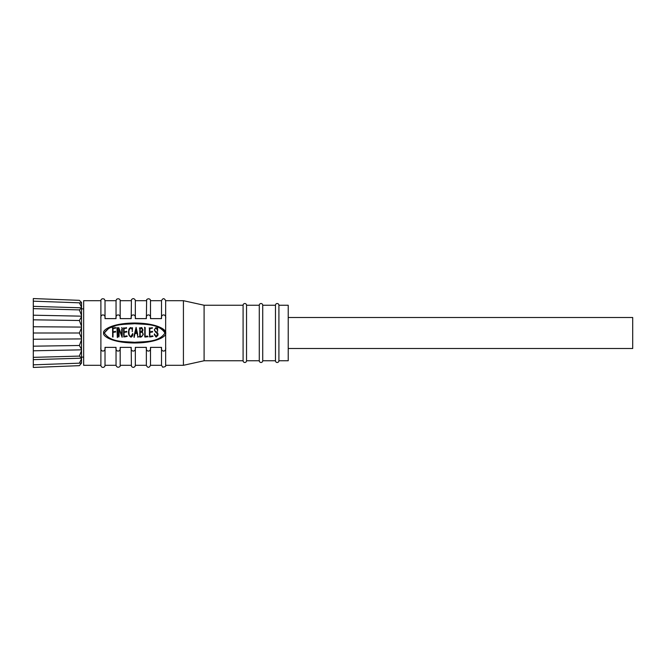 <?xml version="1.0" encoding="UTF-8"?>
<svg xmlns="http://www.w3.org/2000/svg" width="666" height="666" viewBox="0 0 666 666"><rect width="100%" height="100%" fill="white"/><g stroke="black" fill="none" stroke-linecap="round" stroke-linejoin="round"><path stroke-width="1" d="M288.22 348.501L632.7 348.501L632.7 317.499L288.22 317.499M278.912 305.236L278.912 360.764A1.723 1.723 0 0 1 277.198 362.487A1.723 1.723 0 0 1 275.474 360.764L275.474 305.236A1.723 1.723 0 0 1 277.198 303.513A1.723 1.723 0 0 1 278.912 305.236L288.22 305.236L288.22 360.764L278.912 360.764M262.729 305.236L262.729 360.764A1.723 1.723 0 0 1 261.005 362.487A1.723 1.723 0 0 1 259.282 360.764L259.282 305.236A1.723 1.723 0 0 1 261.005 303.513A1.723 1.723 0 0 1 262.729 305.236L275.474 305.236M246.537 305.236L246.537 360.764A1.723 1.723 0 0 1 244.813 362.487A1.723 1.723 0 0 1 243.09 360.764L243.09 305.236A1.723 1.723 0 0 1 244.813 303.513A1.723 1.723 0 0 1 246.537 305.236L259.282 305.236M204.096 305.236L204.096 360.764L183.425 365.309L183.425 300.691L204.096 305.236L243.09 305.236M183.425 300.691L165.651 300.691L165.651 365.309L183.425 365.309M83.666 300.691L83.666 365.309L100.891 365.309L100.891 300.691L83.666 300.691M165.651 347.377C166.592 352.281 160.589 352.331 161.513 347.377L150.491 347.377C151.432 352.281 145.438 352.331 146.362 347.377L135.34 347.377C136.272 352.281 130.278 352.331 131.202 347.377L120.18 347.377C121.12 352.281 115.118 352.331 116.042 347.377L105.02 347.377L105.02 365.309A2.065 2.065 0 0 1 102.955 367.382A2.065 2.065 0 0 1 100.891 365.309M165.651 300.691C164.269 298.018 162.895 298.018 161.513 300.691L161.513 318.623C160.573 313.719 166.575 313.669 165.651 318.623M146.362 347.377L146.362 365.309C147.702 367.99 149.084 367.99 150.491 365.309L150.491 347.377L161.513 347.377L161.513 365.309L162.695 367.182C165.151 366.866 166.134 366.25 165.651 365.309M155.969 328.088L157.334 329.795L155.969 328.088C154.778 328.613 154.412 329.553 154.878 330.91C154.412 329.553 154.778 328.613 155.969 328.088M156.127 337.113L157.859 335.431L156.127 337.113L154.287 334.657L154.437 333.866L156.102 336.546L154.437 333.866M157.517 334.39L156.102 336.546L157.517 334.39L156.235 332.459L157.517 334.39M154.287 329.911L155.594 332.217L154.287 329.911L155.927 327.539L154.287 329.911M157.143 328.246L155.927 327.539L157.318 328.529L157.617 327.639L157.617 331.352L157.334 329.795M152.098 331.385L151.107 331.701L152.231 331.31L152.664 331.743M152.589 331.993L149.858 332.384L149.858 336.405L152.622 335.872L153.038 336.338L150.757 336.854M149.184 327.938L149.425 328.588L149.184 327.938L149.975 328.013L149.467 327.98M150.599 327.963L151.182 327.863M151.723 328.28L149.858 328.588L149.858 331.859L151.107 331.701M145.146 328.904L145.146 336.48L147.361 336.039L145.146 336.48M145.887 336.971L147.969 336.705L144.922 337.063L144.73 336.422L144.922 337.063M144.639 327.414L144.755 328.854L144.614 327.264L145.371 327.963M141.783 327.58L141.034 327.714L141.783 327.58L142.982 330.003L141.783 327.58M143.298 334.34L142.283 331.951L143.298 334.34L141.575 336.821L143.298 334.34M141.575 336.821L139.91 337.179L139.277 336.563M140.293 327.905C139.344 327.814 139.186 328.038 139.802 328.563C139.186 328.038 139.344 327.814 140.293 327.905L141.034 327.714M133.974 337.079L134.299 334.707M100.891 318.623C99.95 313.719 105.944 313.669 105.02 318.623L116.042 318.623C115.101 313.719 121.104 313.669 120.18 318.623L131.202 318.623C130.261 313.719 136.264 313.669 135.34 318.623L146.362 318.623C145.421 313.719 151.415 313.669 150.491 318.623L161.513 318.623M105.02 347.377C105.961 352.281 99.967 352.331 100.891 347.377M115.193 331.368L114.202 331.668L115.335 331.285L115.684 331.968L113.029 332.384L113.012 336.988M112.762 337.096L112.637 335.339L112.496 336.38M112.421 327.905L112.621 328.621L112.421 327.905L113.678 327.938L112.995 327.98M115.268 327.539L114.577 327.789L115.401 327.464L115.759 328.13L113.029 328.546L113.029 331.859L114.202 331.668M117.299 337.421L116.958 327.389L117.732 328.13L117.549 329.104M117.399 337.587L117.507 337.096L117.399 337.587M122.278 328.163L122.111 337.254L119.097 329.287L119.097 336.055L118.781 337.046L118.54 336.38L118.69 327.447L121.711 335.448L121.711 329.229M126.307 331.385L125.316 331.701L126.44 331.31L126.873 331.743M126.798 331.993L124.067 332.384L124.067 336.405L126.831 335.872L127.248 336.338L125.133 336.83M123.393 327.938L123.635 328.588L123.393 327.938L124.184 328.013L123.676 327.98M124.808 327.963L125.391 327.863M125.932 328.28L124.067 328.588L124.067 331.859L125.316 331.701M130.919 328.022C132.076 328.838 132.509 330.053 132.226 331.668C132.509 330.053 132.076 328.838 130.919 328.022C129.229 329.071 128.613 330.752 129.062 333.067C128.613 330.752 129.229 329.071 130.919 328.022M130.802 327.539C129.42 328.038 128.729 329.112 128.721 330.761C128.729 329.112 129.42 328.038 130.802 327.539L132.051 328.338L130.802 327.539M161.513 300.691L150.491 300.691L150.491 318.623M154.878 330.91L156.402 331.876C157.759 332.625 158.25 333.816 157.859 335.431M156.235 332.459L155.594 332.217M150.474 336.896L149.292 336.813M149.442 335.398L149.425 328.588M152.173 327.564L152.431 328.188M147.361 336.039L147.969 336.705M144.73 336.422L144.755 328.854M142.982 330.003L142.283 331.951M139.377 336.422L139.802 336.422L139.802 328.563M138.22 336.338L137.97 337.387L136.988 333.183L134.965 333.674L134.182 337.379M134.374 334.449L136.114 327.356L137.729 334.474M112.637 335.339L112.621 328.621M113.678 327.938L114.577 327.789M117.549 329.345L117.507 337.096M121.578 327.68L122.286 328.13M124.684 336.896L123.501 336.813M123.651 335.398L123.635 328.588M126.382 327.564L126.64 328.188M132.051 328.338L132.509 327.697L132.226 331.668M129.062 333.067C128.954 334.74 129.537 335.939 130.802 336.663L132.734 333.491C133.017 335.273 132.442 336.488 131.011 337.154C128.838 335.855 128.072 333.724 128.721 330.761M150.491 300.691C151.14 301.19 149.758 297.094 146.637 299.65L146.362 318.623M140.193 328.471L141.109 328.238L142.582 329.479L141.367 331.701L140.193 331.826L140.193 328.471M142.89 334.057C142.89 335.814 141.991 336.596 140.193 336.422L140.193 332.334L140.951 332.242C142.191 332.159 142.84 332.767 142.89 334.057C142.84 332.767 142.191 332.159 140.951 332.242M136.555 332.575L135.04 333.15L136.006 328.788L136.555 332.575M105.02 318.623L105.02 300.691L104.429 299.234C101.382 297.552 100.441 300.957 100.891 300.691M142.524 329.012L142.582 329.62M142.799 335.115L142.249 336.022M141.916 336.222L140.193 336.422M136.189 332.825L135.04 333.15M146.362 300.691L135.34 300.691L135.34 318.623M135.34 347.377L135.34 365.309L146.362 365.309M135.34 300.691L135.181 299.908C133.991 298.268 132.734 298.218 131.418 299.767L131.202 318.623M116.042 318.623L116.042 300.691L105.02 300.691M105.02 365.309L116.042 365.309L116.042 347.377M131.202 347.377L131.41 366.217C132.642 367.74 133.874 367.74 135.123 366.233L135.34 365.309M116.042 300.691L116.55 299.334C119.705 297.444 120.671 301.107 120.18 300.691L120.18 318.623M116.042 365.309C117.566 369.422 121.279 365.776 120.18 365.309L120.18 347.377M103.646 333C102.398 335.922 111.697 342.857 134.649 342.99C157.592 342.857 166.9 335.922 165.651 333C166.9 330.078 157.592 323.143 134.649 323.01C111.697 323.143 102.398 330.078 103.646 333M104.337 332.925C110.714 323.426 124.542 324.55 134.682 323.701C144.78 324.55 158.799 323.451 164.96 333C158.866 342.532 144.68 341.467 134.632 342.299C124.509 341.433 110.373 342.582 104.337 332.925L108.799 328.246L115.068 325.965M162.005 328.296L165.651 333M81.527 302.489L79.379 300.341L81.527 302.489M79.379 300.341L33.3 298.551L33.3 367.449L79.379 365.659L81.527 363.062L79.379 363.178L81.527 358.791L81.527 357.925L79.379 356.094L81.527 350.591L81.527 349.3L79.379 345.496L81.527 339.71L81.527 338.186L79.379 333L81.527 327.814L81.527 326.29L79.379 320.504L81.527 316.7L81.527 315.409L79.379 309.906L81.527 308.075L81.527 307.209L79.379 302.822L81.527 302.938M81.527 350.591L81.527 357.925M81.527 358.791L81.527 362.762M81.369 363.303L79.87 365.151M81.527 303.238L81.527 307.209M81.527 308.075L81.527 315.409M81.527 316.7L81.527 326.29M81.527 327.814L81.527 338.186M81.527 339.71L81.527 349.3M79.379 363.178L33.3 364.826M81.527 358.191L33.3 359.64M79.379 356.094L33.3 357.359M81.527 349.833L33.3 350.799M79.379 345.496L33.3 346.187M81.527 338.911L33.3 339.252M33.3 301.174L79.379 302.822M79.379 333L33.3 333M33.3 306.36L81.527 307.809M81.527 327.089L33.3 326.748M33.3 308.641L79.379 309.906M79.379 320.504L33.3 319.813M33.3 315.201L81.527 316.167M81.527 308.882L83.666 308.882M262.729 360.764L275.474 360.764M246.537 360.764L259.282 360.764M204.096 360.764L243.09 360.764M150.491 365.309L161.513 365.309M81.527 357.118L83.666 357.118M120.18 300.691L131.202 300.691M120.18 365.309L131.202 365.309"/></g></svg>
